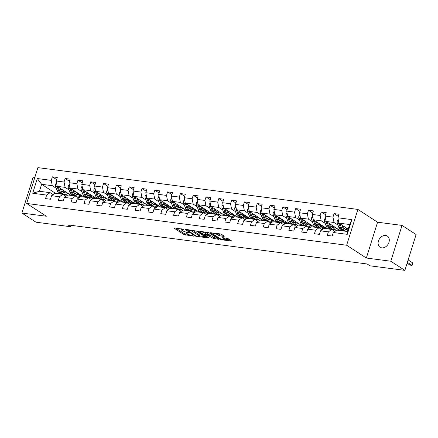 <?xml version="1.0" encoding="UTF-8"?>
<svg xmlns="http://www.w3.org/2000/svg" width="438" height="438" viewBox="0 0 438 438"><rect width="100%" height="100%" fill="white"/><g stroke="black" fill="none" stroke-linecap="round" stroke-linejoin="round"><path stroke-width="0.66" d="M183.861 229.348L174.351 227.902L174.1 228.16L184.042 234.615L193.957 236.197L192.079 235.551A3.269 0.723 -162.6 0 1 187.732 234.067L186.906 233.531A3.269 0.723 -162.6 0 1 186.364 232.89A3.269 0.723 -162.6 0 1 187.716 232.715L189.002 232.682L186.944 232.217A3.269 0.723 -162.6 0 1 182.597 230.727L181.765 230.191A3.269 0.723 -162.6 0 1 181.228 229.55A3.269 0.723 -162.6 0 1 182.58 229.381L183.861 229.348M385.637 235.463A6.658 5.086 -57 0 0 378.865 239.904A6.658 5.086 -57 0 0 380.069 247.24A6.658 5.086 -57 0 0 381.755 247.853A6.658 5.086 -57 0 0 388.533 243.413A6.658 5.086 -57 0 0 387.323 236.077A6.658 5.086 -57 0 0 385.637 235.463M224.053 236.416L224.305 236.164L221.519 234.352L220.161 233.887L210.229 232.698L220.341 239.356L221.699 239.821L231.625 241.009L228.089 238.622L222.663 237.626L222.411 237.878L224.081 238.962A2.732 0.608 -162.6 0 1 224.53 239.498A2.732 0.608 -162.6 0 1 222.608 239.498A2.732 0.608 -162.6 0 1 219.766 238.403L213.224 234.149A2.732 0.608 -162.6 0 1 212.775 233.613A2.732 0.608 -162.6 0 1 214.691 233.618A2.732 0.608 -162.6 0 1 217.533 234.713L219.986 235.885L224.053 236.416L224.163 236.071M366.343 258.037L390.805 261.229L404.876 270.372L416.1 234.549L402.035 225.411L377.572 222.214L357.879 209.419L346.65 245.236L366.343 258.037L377.572 222.214M34.816 177.45L33.124 177.231L21.9 213.054L46.362 216.246L26.669 203.451L346.65 245.236M21.9 213.054L35.965 222.192L70.852 226.747L71.295 225.346M404.876 270.372L369.984 265.817L367.175 263.988L68.043 224.924L70.852 226.747M196.459 231.078L185.592 229.37L185.34 229.627L195.282 236.087L206.566 237.735L196.459 231.078M198.124 231.007L208.986 232.715L219.099 239.372L213.246 238.431L207.858 235.348L204.738 235.047L209.101 237.976L207.973 237.829L197.866 231.264L198.124 231.007M357.879 209.419L37.892 167.628L26.669 203.451M338.35 216.383L334.09 213.618L332.979 217.149L325.1 216.12L326.206 212.589L321.284 211.943L320.173 215.48L312.294 214.45L313.4 210.913L308.478 210.273L307.366 213.804L299.488 212.775L300.594 209.244L295.672 208.597L294.56 212.134L286.682 211.105L287.788 207.568L282.866 206.928L281.76 210.459L273.876 209.43L274.982 205.898L270.06 205.252L268.954 208.789L261.07 207.76L262.176 204.223L257.254 203.582L256.148 207.114L248.264 206.084L249.37 202.553L244.448 201.907L243.342 205.444L235.458 204.415L236.569 200.883L231.642 200.237L230.536 203.769L222.652 202.739L223.763 199.208L218.836 198.567L217.73 202.099L209.846 201.069L210.957 197.538L206.03 196.892L204.924 200.429L197.04 199.399L198.151 195.863L193.224 195.222L192.118 198.753L184.234 197.724L185.345 194.193L180.418 193.547L179.312 197.084L171.428 196.054L172.539 192.517L167.612 191.877L166.506 195.408L158.622 194.379L159.733 190.848L154.806 190.201L153.7 193.738L145.816 192.709L146.927 189.172L142 188.532L140.894 192.063L133.01 191.034L134.121 187.502L129.194 186.856L128.088 190.393L120.209 189.364L121.315 185.827L116.388 185.186L115.282 188.718L107.403 187.688L108.509 184.157L103.582 183.511L102.476 187.048L94.597 186.019L95.703 182.482L90.776 181.841L89.67 185.373L81.791 184.343L82.897 180.812L77.969 180.166L76.864 183.703L68.985 182.673L70.091 179.137L65.163 178.496L64.058 182.027L56.179 180.998L57.285 177.467L52.357 176.826L51.251 180.357L37.296 178.534L32.686 193.251L39.431 191.269L50.102 192.665L53.129 194.631M334.09 213.618L339.012 214.259L337.906 217.796L351.862 219.619L347.252 234.33L333.296 232.507L332.185 236.044L327.263 235.398L328.369 231.866L320.49 230.837L319.379 234.368L314.457 233.728L315.563 230.196L307.684 229.167L306.573 232.698L301.651 232.058L302.757 228.521L294.878 227.492L293.772 231.029L288.845 230.383L289.951 226.851L282.072 225.822L280.966 229.353L276.039 228.713L277.144 225.176L269.266 224.146L268.16 227.683L263.233 227.037L264.338 223.506L256.46 222.477L255.354 226.008L250.426 225.367L251.532 221.831L243.654 220.801L242.548 224.338L237.62 223.692L238.726 220.161L230.848 219.131L229.742 222.663L224.814 222.022L225.92 218.485L218.042 217.456L216.936 220.993L212.008 220.347L213.114 216.815L205.236 215.786L204.13 219.318L199.202 218.677L200.308 215.14L192.43 214.111L191.324 217.648L186.396 217.002L187.502 213.47L179.624 212.441L178.518 215.972L173.59 215.332L174.696 211.795L166.818 210.766L165.712 214.302L160.784 213.656L161.89 210.125L154.012 209.096L152.906 212.627L147.978 211.987L149.09 208.455L141.206 207.426L140.1 210.957L135.172 210.311L136.284 206.78L128.4 205.75L127.294 209.287L122.366 208.641L123.478 205.11L115.594 204.081L114.488 207.612L109.56 206.971L110.672 203.435L102.788 202.405L101.682 205.942L96.754 205.296L97.866 201.765L89.982 200.735L88.876 204.267L83.948 203.626L85.06 200.089L77.176 199.06L76.07 202.597L71.142 201.951L72.254 198.419L64.37 197.39L63.264 200.922L58.336 200.281L59.448 196.744L51.564 195.715L50.458 199.252L45.53 198.606L46.642 195.074L32.686 193.251M340.112 230.536L326.135 221.458L334.019 222.488L337.983 225.061M334.856 231.423L331.834 229.457L323.95 228.428L320.49 230.837M334.019 222.488L332.979 217.149M326.135 221.458L325.1 216.12M328.369 231.866L331.834 229.457M327.306 228.866L313.329 219.783L321.213 220.812L325.177 223.391M334.544 229.479L336.154 230.519M335.289 231.122L334.178 230.979M322.05 229.747L319.028 227.782L311.144 226.753L307.684 229.167M321.213 220.812L320.173 215.48M313.329 219.783L312.294 214.45M315.563 230.196L319.028 227.782M314.5 227.191L300.528 218.113L308.407 219.142L312.371 221.721M321.738 227.804L323.348 228.85M322.483 229.452L321.372 229.304M309.244 228.078L306.222 226.112L298.344 225.083L294.878 227.492M308.407 219.142L307.366 213.804M300.528 218.113L299.488 212.775M302.757 228.521L306.222 226.112M301.694 225.521L287.722 216.438L295.601 217.467L299.565 220.046M308.932 226.134L310.542 227.174M309.677 227.776L308.566 227.634M296.438 226.402L293.416 224.437L285.538 223.407L282.072 225.822M295.601 217.467L294.56 212.134M287.722 216.438L286.682 211.105M289.951 226.851L293.416 224.437M288.888 223.845L274.916 214.768L282.795 215.797L286.759 218.376M296.126 224.459L297.736 225.504M296.871 226.107L295.76 225.964M283.632 224.732L280.61 222.767L272.732 221.737L269.266 224.146M282.795 215.797L281.76 210.459M274.916 214.768L273.876 209.43M277.144 225.176L280.61 222.767M276.082 222.175L262.11 213.092L269.989 214.122L273.958 216.701M283.326 222.789L284.93 223.834M284.065 224.437L282.953 224.289M270.826 223.057L267.804 221.091L259.926 220.068L256.46 222.477M269.989 214.122L268.954 208.789M262.11 213.092L261.07 207.76M264.338 223.506L267.804 221.091M263.276 220.506L249.304 211.423L257.183 212.452L261.152 215.031M270.52 221.119L272.124 222.159M271.259 222.761L270.147 222.619M258.02 221.387L254.998 219.422L247.12 218.392L243.654 220.801M257.183 212.452L256.148 207.114M249.304 211.423L248.264 206.084M251.532 221.831L254.998 219.422M250.47 218.83L236.498 209.747L244.377 210.777L248.346 213.355M257.714 219.443L259.318 220.489M258.453 221.091L257.341 220.944M245.214 219.717L242.192 217.752L234.314 216.722L230.848 219.131M244.377 210.777L243.342 205.444M236.498 209.747L235.458 204.415M238.726 220.161L242.192 217.752M237.664 217.16L223.692 208.077L231.571 209.107L235.54 211.685M244.908 217.774L246.512 218.814M245.647 219.416L244.535 219.274M232.414 218.042L229.386 216.076L221.508 215.047L218.042 217.456M231.571 209.107L230.536 203.769M223.692 208.077L222.652 202.739M225.92 218.485L229.386 216.076M224.858 215.485L210.886 206.402L218.765 207.431L222.734 210.01M232.102 216.098L233.706 217.144M232.841 217.746L231.729 217.598M219.608 216.372L216.58 214.406L208.702 213.377L205.236 215.786M218.765 207.431L217.73 202.099M210.886 206.402L209.846 201.069M213.114 216.815L216.58 214.406M212.052 213.815L198.08 204.732L205.959 205.761L209.928 208.34M219.296 214.428L220.9 215.469M220.035 216.071L218.923 215.929M206.802 214.697L203.774 212.731L195.895 211.702L192.43 214.111M205.959 205.761L204.924 200.429M198.08 204.732L197.04 199.399M200.308 215.14L203.774 212.731M199.246 212.14L185.274 203.062L193.153 204.092L197.122 206.665M206.49 212.753L208.094 213.799M207.229 214.401L206.117 214.253M193.996 213.027L190.968 211.061L183.089 210.032L179.624 212.441M193.153 204.092L192.118 198.753M185.274 203.062L184.234 197.724M187.502 213.47L190.968 211.061M186.44 210.47L172.468 201.387L180.346 202.416L184.316 204.995M193.684 211.083L195.288 212.123M194.423 212.726L193.311 212.583M181.19 211.351L178.162 209.386L170.283 208.357L166.818 210.766M180.346 202.416L179.312 197.084M172.468 201.387L171.428 196.054M174.696 211.795L178.162 209.386M173.634 208.795L159.662 199.717L167.54 200.746L171.51 203.32M180.878 209.408L182.482 210.454M181.617 211.056L180.505 210.908M168.384 209.682L165.356 207.716L157.477 206.687L154.012 209.096M167.54 200.746L166.506 195.408M159.662 199.717L158.622 194.379M161.89 210.125L165.356 207.716M160.828 207.125L146.856 198.042L154.734 199.071L158.704 201.65M168.072 207.738L169.676 208.778M168.811 209.38L167.699 209.238M155.578 208.006L152.55 206.041L144.671 205.011L141.206 207.426M154.734 199.071L153.7 193.738M146.856 198.042L145.816 192.709M149.09 208.455L152.55 206.041M148.022 205.449L134.05 196.372L141.928 197.401L145.898 199.98M155.266 206.063L156.87 207.108M156.005 207.711L154.893 207.563M142.772 206.336L139.744 204.371L131.865 203.341L128.4 205.75M141.928 197.401L140.894 192.063M134.05 196.372L133.01 191.034M136.284 206.78L139.744 204.371M135.216 203.779L121.244 194.696L129.122 195.726L133.092 198.304M142.459 204.393L144.064 205.433M143.199 206.035L142.087 205.893M129.966 204.661L126.938 202.695L119.059 201.666L115.594 204.081M129.122 195.726L128.088 190.393M121.244 194.696L120.209 189.364M123.478 205.11L126.938 202.695M122.41 202.104L108.438 193.027L116.316 194.056L120.286 196.635M129.653 202.717L131.258 203.763M130.393 204.365L129.281 204.218M117.16 202.991L114.132 201.026L106.253 199.996L102.788 202.405M116.316 194.056L115.282 188.718M108.438 193.027L107.403 187.688M110.672 203.435L114.132 201.026M109.604 200.434L95.632 191.351L103.51 192.381L107.48 194.959M116.847 201.047L118.452 202.093M117.587 202.695L116.475 202.548M104.353 201.316L101.326 199.35L93.447 198.326L89.982 200.735M103.51 192.381L102.476 187.048M95.632 191.351L94.597 186.019M97.866 201.765L101.326 199.35M96.798 198.759L82.826 189.681L90.704 190.711L94.674 193.289M104.041 199.378L105.646 200.418M104.781 201.02L103.669 200.878M91.547 199.646L88.52 197.68L80.641 196.651L77.176 199.06M90.704 190.711L89.67 185.373M82.826 189.681L81.791 184.343M85.06 200.089L88.52 197.68M83.992 197.089L70.02 188.006L77.898 189.035L81.868 191.614M91.235 197.702L92.84 198.748M91.975 199.35L90.863 199.202M78.741 197.976L75.714 196.01L67.835 194.981L64.37 197.39M77.898 189.035L76.864 183.703M70.02 188.006L68.985 182.673M72.254 198.419L75.714 196.01M71.191 195.419L57.214 186.336L65.092 187.365L69.062 189.944M78.429 196.032L80.034 197.073M79.168 197.675L78.057 197.533M65.935 196.301L62.908 194.335L55.029 193.306L51.564 195.715M65.092 187.365L64.058 182.027M57.214 186.336L56.179 180.998M59.448 196.744L62.908 194.335M55.593 193.382L41.615 184.299L52.286 185.69L56.256 188.269M65.623 194.357L67.228 195.403M66.362 196.005L65.251 195.857M52.286 185.69L51.251 180.357M39.431 191.269L41.615 184.299L37.296 178.534M46.642 195.074L50.102 192.665M390.805 261.229L402.035 225.411M333.296 232.507L336.756 230.098L347.433 231.494L349.617 224.524L338.941 223.128L348.172 229.123M347.252 234.33L347.433 231.494M349.617 224.524L351.862 219.619M338.941 223.128L337.906 217.796M66.888 193.777L69.116 194.072M67.315 195.343L65.749 194.324M56.617 179.591L52.357 176.826M69.423 181.266L65.163 178.496M80.121 197.012L78.555 195.994M79.689 195.452L81.922 195.742M82.229 182.936L77.969 180.166M92.927 198.688L91.361 197.669M92.495 197.122L94.728 197.418M95.035 184.606L90.776 181.841M105.733 200.358L104.167 199.339M105.301 198.797L107.534 199.087M107.841 186.281L103.582 183.511M118.539 202.033L116.973 201.015M118.107 200.467L120.341 200.763M120.647 187.951L116.388 185.186M131.345 203.703L129.779 202.684M130.913 202.142L133.147 202.433M133.453 189.627L129.194 186.856M144.151 205.373L142.585 204.36M143.719 203.812L145.953 204.108M146.259 191.296L142 188.532M156.957 207.048L155.391 206.03M156.525 205.488L158.759 205.778M159.065 192.972L154.806 190.201M169.763 208.718L168.197 207.705M169.331 207.158L171.565 207.448M171.871 194.642L167.612 191.877M182.569 210.393L181.004 209.375M182.137 208.833L184.371 209.123M184.677 196.317L180.418 193.547M195.375 212.063L193.81 211.05M194.943 210.503L197.177 210.793M197.483 197.987L193.224 195.222M208.181 213.739L206.616 212.72M207.749 212.178L209.983 212.468M210.289 199.662L206.03 196.892M220.987 215.408L219.422 214.39M220.555 213.848L222.789 214.138M223.095 201.332L218.836 198.567M233.793 217.084L232.228 216.065M233.361 215.523L235.595 215.814M235.901 203.008L231.642 200.237M246.599 218.754L245.034 217.735M246.167 217.193L248.401 217.483M248.707 204.677L244.448 201.907M259.406 220.429L257.84 219.411M258.973 218.863L261.207 219.159M261.513 206.353L257.254 203.582M272.212 222.099L270.646 221.081M271.779 220.538L274.013 220.829M274.319 208.023L270.06 205.252M285.018 223.774L283.452 222.756M284.585 222.208L286.819 222.504M287.125 209.692L282.866 206.928M297.824 225.444L296.258 224.426M297.391 223.884L299.625 224.174M299.931 211.368L295.672 208.597M310.63 227.114L309.064 226.101M310.197 225.554L312.431 225.849M312.737 213.038L308.478 210.273M323.43 228.789L321.87 227.771M323.003 227.229L325.237 227.519M325.543 214.713L321.284 211.943M336.236 230.459L334.676 229.446M335.809 228.899L338.043 229.189M175.791 228.094L184.343 233.651L188.482 234.478M199.35 235.896L205.011 236.635M187.25 229.988L195.802 235.836L197.921 236.317A3.269 0.723 -162.6 0 0 199.268 236.142A3.269 0.723 -162.6 0 0 198.732 235.502L192.764 231.625A3.269 0.723 -162.6 0 0 188.422 230.142L187.25 229.988L187.371 229.605M199.268 236.142L199.575 235.179A3.269 0.723 -162.6 0 0 199.033 234.538L198.732 235.502M192.315 230.251A3.269 0.723 -162.6 0 1 193.07 230.662L199.033 234.538M217.538 238.272L214.91 237.927L214.604 238.896M207.656 234.314L209.517 234.845L214.91 237.927M200.358 231.713L199.558 231.198M205.033 233.093A2.732 0.608 -162.6 0 0 202.192 231.998A2.732 0.608 -162.6 0 0 200.27 231.992A2.732 0.608 -162.6 0 0 200.724 232.529L203.029 234.029L207.086 234.845L207.338 234.593L205.033 233.093L205.334 232.124A2.732 0.608 -162.6 0 0 204.94 231.899M207.508 234.79L207.639 233.624L207.338 234.593M205.334 232.124L207.639 233.624M217.478 233.536A2.732 0.608 -162.6 0 1 217.839 233.744L220.287 234.916L222.92 235.261M224.53 239.498L224.836 238.529A2.732 0.608 -162.6 0 0 224.382 237.998L224.081 238.962M224.103 237.812L224.382 237.998M224.628 239.197L230.07 239.909M212.091 232.83L212.863 233.334M56.54 182.854L55.621 184.031A2.759 1.67 97.4 0 0 55.637 186.566L57.121 190.656A7.961 4.823 97.4 0 0 60.395 193.892L61.955 194.094A7.961 4.823 97.4 0 0 62.453 194.116M62.743 191.871A6.608 4.002 97.4 0 0 63.871 190.661M60.159 188.247L61.227 191.192A7.961 4.823 97.4 0 0 64.495 194.423A7.961 4.823 97.4 0 0 67.666 193.131M61.49 189.117L61.955 190.399A6.608 4.002 97.4 0 0 64.671 193.087A6.608 4.002 97.4 0 0 66.713 192.506M57 185.241A2.759 1.67 97.4 0 0 57.197 186.769L58.681 190.859A7.961 4.823 97.4 0 0 61.955 194.094M65.016 191.406A6.608 4.002 -82.6 0 1 63.444 192.572M64.495 194.423L62.941 194.22A7.961 4.823 -82.6 0 1 59.667 190.99L58.21 186.982M63.91 192.857A6.608 4.002 97.4 0 0 65.7 191.849M69.346 184.529L68.427 185.707A2.759 1.67 97.4 0 0 68.443 188.236L69.927 192.326A7.961 4.823 97.4 0 0 73.201 195.562L74.761 195.764A7.961 4.823 97.4 0 0 75.259 195.786M75.55 193.547A6.608 4.002 97.4 0 0 76.677 192.337M72.965 189.922L74.033 192.862A7.961 4.823 97.4 0 0 77.302 196.098A7.961 4.823 97.4 0 0 80.472 194.8M74.296 190.787L74.761 192.074A6.608 4.002 97.4 0 0 77.477 194.757A6.608 4.002 97.4 0 0 79.519 194.182M69.806 186.911A2.759 1.67 97.4 0 0 70.003 188.444L71.487 192.534A7.961 4.823 97.4 0 0 74.761 195.764M77.822 193.076A6.608 4.002 -82.6 0 1 76.25 194.242M77.302 196.098L75.747 195.895A7.961 4.823 -82.6 0 1 72.473 192.66L71.016 188.658M76.716 194.527A6.608 4.002 97.4 0 0 78.506 193.519M82.147 186.199L81.233 187.376A2.759 1.67 97.4 0 0 81.249 189.911L82.733 194.001A7.961 4.823 97.4 0 0 86.007 197.237L87.567 197.439A7.961 4.823 97.4 0 0 88.065 197.461M88.356 195.217A6.608 4.002 97.4 0 0 89.483 194.007M85.771 191.592L86.839 194.538A7.961 4.823 97.4 0 0 90.108 197.768A7.961 4.823 97.4 0 0 93.278 196.476M87.102 192.457L87.567 193.744A6.608 4.002 97.4 0 0 90.283 196.427A6.608 4.002 97.4 0 0 92.325 195.852M82.612 188.586A2.759 1.67 97.4 0 0 82.809 190.114L84.293 194.204A7.961 4.823 97.4 0 0 87.567 197.439M90.628 194.751A6.608 4.002 -82.6 0 1 89.056 195.917M90.108 197.768L88.547 197.565A7.961 4.823 -82.6 0 1 85.279 194.335L83.822 190.327M89.522 196.202A6.608 4.002 97.4 0 0 91.312 195.195M94.953 187.875L94.039 189.052A2.759 1.67 97.4 0 0 94.055 191.581L95.539 195.671A7.961 4.823 97.4 0 0 98.813 198.907L100.373 199.109A7.961 4.823 97.4 0 0 100.871 199.131M101.162 196.892A6.608 4.002 97.4 0 0 102.289 195.682M98.577 193.267L99.645 196.208A7.961 4.823 97.4 0 0 102.914 199.443A7.961 4.823 97.4 0 0 106.084 198.146M99.908 194.133L100.373 195.419A6.608 4.002 97.4 0 0 103.089 198.102A6.608 4.002 97.4 0 0 105.131 197.527M95.418 190.256A2.759 1.67 97.4 0 0 95.615 191.789L97.099 195.874A7.961 4.823 97.4 0 0 100.373 199.109M103.434 196.421A6.608 4.002 -82.6 0 1 101.862 197.587M102.914 199.443L101.353 199.241A7.961 4.823 -82.6 0 1 98.085 196.005L96.628 192.003M102.328 197.872A6.608 4.002 97.4 0 0 104.118 196.865M107.759 189.544L106.845 190.722A2.759 1.67 97.4 0 0 106.861 193.257L108.345 197.346A7.961 4.823 97.4 0 0 111.619 200.577L113.179 200.785A7.961 4.823 97.4 0 0 113.672 200.807M113.968 198.562A6.608 4.002 97.4 0 0 115.095 197.352M111.383 194.937L112.451 197.883A7.961 4.823 97.4 0 0 115.72 201.113A7.961 4.823 97.4 0 0 118.89 199.816M112.714 195.802L113.179 197.089A6.608 4.002 97.4 0 0 115.895 199.772A6.608 4.002 97.4 0 0 117.937 199.197M108.224 191.932A2.759 1.67 97.4 0 0 108.421 193.459L109.905 197.549A7.961 4.823 97.4 0 0 113.179 200.785M116.24 198.091A6.608 4.002 -82.6 0 1 114.668 199.263M115.72 201.113L114.159 200.911A7.961 4.823 -82.6 0 1 110.891 197.675L109.434 193.673M115.134 199.542A6.608 4.002 97.4 0 0 116.924 198.54M120.565 191.22L119.651 192.391A2.759 1.67 97.4 0 0 119.667 194.926L121.151 199.016A7.961 4.823 97.4 0 0 124.425 202.252L125.98 202.455A7.961 4.823 97.4 0 0 126.478 202.476M126.774 200.232A6.608 4.002 97.4 0 0 127.901 199.027M124.189 196.613L125.257 199.553A7.961 4.823 97.4 0 0 128.526 202.789A7.961 4.823 97.4 0 0 131.696 201.491M125.52 197.478L125.985 198.764A6.608 4.002 97.4 0 0 128.701 201.447A6.608 4.002 97.4 0 0 130.743 200.872M121.03 193.601A2.759 1.67 97.4 0 0 121.227 195.134L122.711 199.219A7.961 4.823 97.4 0 0 125.98 202.455M129.04 199.766A6.608 4.002 -82.6 0 1 127.474 200.933M128.526 202.789L126.965 202.586A7.961 4.823 -82.6 0 1 123.697 199.35L122.24 195.348M127.94 201.217A6.608 4.002 97.4 0 0 129.73 200.21M133.371 192.89L132.457 194.067A2.759 1.67 97.4 0 0 132.473 196.602L133.957 200.692A7.961 4.823 97.4 0 0 137.231 203.922L138.786 204.13A7.961 4.823 97.4 0 0 139.284 204.152M139.58 201.907A6.608 4.002 97.4 0 0 140.708 200.697M136.99 198.283L138.063 201.228A7.961 4.823 97.4 0 0 141.332 204.458A7.961 4.823 97.4 0 0 144.502 203.161M138.326 199.148L138.791 200.434A6.608 4.002 97.4 0 0 141.507 203.117A6.608 4.002 97.4 0 0 143.549 202.542M133.836 195.277A2.759 1.67 97.4 0 0 134.033 196.804L135.517 200.894A7.961 4.823 97.4 0 0 138.786 204.13M141.846 201.436A6.608 4.002 -82.6 0 1 140.28 202.608M141.332 204.458L139.771 204.256A7.961 4.823 -82.6 0 1 136.503 201.02L135.046 197.018M140.746 202.887A6.608 4.002 97.4 0 0 142.536 201.885M146.177 194.565L145.263 195.737A2.759 1.67 97.4 0 0 145.279 198.272L146.763 202.361A7.961 4.823 97.4 0 0 150.037 205.597L151.592 205.8A7.961 4.823 97.4 0 0 152.09 205.822M152.386 203.577A6.608 4.002 97.4 0 0 153.514 202.372M149.796 199.952L150.869 202.898A7.961 4.823 97.4 0 0 154.138 206.134A7.961 4.823 97.4 0 0 157.308 204.836M151.132 200.823L151.597 202.104A6.608 4.002 97.4 0 0 154.313 204.792A6.608 4.002 97.4 0 0 156.355 204.218M146.642 196.947A2.759 1.67 97.4 0 0 146.839 198.474L148.323 202.564A7.961 4.823 97.4 0 0 151.592 205.8M154.652 203.112A6.608 4.002 -82.6 0 1 153.086 204.278M154.138 206.134L152.577 205.931A7.961 4.823 -82.6 0 1 149.309 202.695L147.852 198.693M153.552 204.562A6.608 4.002 97.4 0 0 155.342 203.555M158.983 196.235L158.069 197.412A2.759 1.67 97.4 0 0 158.085 199.947L159.569 204.037A7.961 4.823 97.4 0 0 162.843 207.267L164.398 207.47A7.961 4.823 97.4 0 0 164.896 207.497M165.192 205.252A6.608 4.002 97.4 0 0 166.32 204.042M162.602 201.628L163.675 204.568A7.961 4.823 97.4 0 0 166.944 207.804A7.961 4.823 97.4 0 0 170.114 206.506M163.938 202.493L164.403 203.779A6.608 4.002 97.4 0 0 167.119 206.462A6.608 4.002 97.4 0 0 169.161 205.887M159.448 198.622A2.759 1.67 97.4 0 0 159.646 200.15L161.129 204.239A7.961 4.823 97.4 0 0 164.398 207.47M167.458 204.781A6.608 4.002 -82.6 0 1 165.892 205.953M166.944 207.804L165.383 207.601A7.961 4.823 -82.6 0 1 162.115 204.365L160.658 200.363M166.358 206.232A6.608 4.002 97.4 0 0 168.148 205.23M171.789 197.91L170.875 199.082A2.759 1.67 97.4 0 0 170.891 201.617L172.375 205.707A7.961 4.823 97.4 0 0 175.643 208.942L177.204 209.145A7.961 4.823 97.4 0 0 177.702 209.167M177.998 206.922A6.608 4.002 97.4 0 0 179.126 205.718M175.408 203.298L176.481 206.243A7.961 4.823 97.4 0 0 179.75 209.479A7.961 4.823 97.4 0 0 182.92 208.181M176.744 204.168L177.209 205.449A6.608 4.002 97.4 0 0 179.925 208.138A6.608 4.002 97.4 0 0 181.967 207.557M172.254 200.292A2.759 1.67 97.4 0 0 172.452 201.819L173.935 205.909A7.961 4.823 97.4 0 0 177.204 209.145M180.264 206.457A6.608 4.002 -82.6 0 1 178.699 207.623M179.75 209.479L178.189 209.271A7.961 4.823 -82.6 0 1 174.921 206.041L173.464 202.038M179.164 207.908A6.608 4.002 97.4 0 0 180.949 206.9M184.595 199.58L183.681 200.757A2.759 1.67 97.4 0 0 183.697 203.292L185.181 207.382A7.961 4.823 97.4 0 0 188.45 210.612L190.01 210.815A7.961 4.823 97.4 0 0 190.508 210.837M190.804 208.597A6.608 4.002 97.4 0 0 191.932 207.388M188.214 204.973L189.287 207.913A7.961 4.823 97.4 0 0 192.556 211.149A7.961 4.823 97.4 0 0 195.726 209.851M189.55 205.838L190.015 207.125A6.608 4.002 97.4 0 0 192.731 209.807A6.608 4.002 97.4 0 0 194.773 209.233M185.06 201.962A2.759 1.67 97.4 0 0 185.258 203.495L186.741 207.585A7.961 4.823 97.4 0 0 190.01 210.815M193.07 208.127A6.608 4.002 -82.6 0 1 191.505 209.298M192.556 211.149L190.995 210.946A7.961 4.823 -82.6 0 1 187.727 207.711L186.27 203.708M191.97 209.578A6.608 4.002 97.4 0 0 193.755 208.576M197.401 201.256L196.487 202.427A2.759 1.67 97.4 0 0 196.503 204.962L197.987 209.052A7.961 4.823 97.4 0 0 201.256 212.288L202.816 212.49A7.961 4.823 97.4 0 0 203.314 212.512M203.61 210.267A6.608 4.002 97.4 0 0 204.738 209.057M201.02 206.643L202.093 209.588A7.961 4.823 97.4 0 0 205.362 212.824A7.961 4.823 97.4 0 0 208.532 211.527M202.356 207.513L202.821 208.795A6.608 4.002 97.4 0 0 205.537 211.483A6.608 4.002 97.4 0 0 207.579 210.902M197.866 203.637A2.759 1.67 97.4 0 0 198.058 205.165L199.547 209.254A7.961 4.823 97.4 0 0 202.816 212.49M205.876 209.802A6.608 4.002 -82.6 0 1 204.311 210.968M205.362 212.824L203.801 212.616A7.961 4.823 -82.6 0 1 200.533 209.386L199.076 205.384M204.776 211.253A6.608 4.002 97.4 0 0 206.561 210.245M210.207 202.925L209.293 204.103A2.759 1.67 97.4 0 0 209.309 206.637L210.793 210.722A7.961 4.823 97.4 0 0 214.062 213.958L215.622 214.16A7.961 4.823 97.4 0 0 216.12 214.182M216.416 211.943A6.608 4.002 97.4 0 0 217.544 210.733M213.826 208.318L214.899 211.258A7.961 4.823 97.4 0 0 218.168 214.494A7.961 4.823 97.4 0 0 221.338 213.196M215.162 209.183L215.627 210.47A6.608 4.002 97.4 0 0 218.343 213.153A6.608 4.002 97.4 0 0 220.385 212.578M210.673 205.307A2.759 1.67 97.4 0 0 210.864 206.84L212.353 210.93A7.961 4.823 97.4 0 0 215.622 214.16M218.682 211.472A6.608 4.002 -82.6 0 1 217.117 212.644M218.168 214.494L216.607 214.291A7.961 4.823 -82.6 0 1 213.339 211.056L211.882 207.054M217.582 212.923A6.608 4.002 97.4 0 0 219.367 211.915M223.013 204.595L222.099 205.772A2.759 1.67 97.4 0 0 222.115 208.307L223.599 212.397A7.961 4.823 97.4 0 0 226.868 215.633L228.428 215.835A7.961 4.823 97.4 0 0 228.926 215.857M229.222 213.613A6.608 4.002 97.4 0 0 230.35 212.403M226.632 209.988L227.705 212.934A7.961 4.823 97.4 0 0 230.974 216.169A7.961 4.823 97.4 0 0 234.144 214.872M227.968 210.859L228.433 212.14A6.608 4.002 97.4 0 0 231.149 214.828A6.608 4.002 97.4 0 0 233.191 214.248M223.479 206.982A2.759 1.67 97.4 0 0 223.67 208.51L225.159 212.6A7.961 4.823 97.4 0 0 228.428 215.835M231.488 213.147A6.608 4.002 -82.6 0 1 229.923 214.313M230.974 216.169L229.413 215.961A7.961 4.823 -82.6 0 1 226.145 212.731L224.689 208.723M230.388 214.598A6.608 4.002 97.4 0 0 232.173 213.591M235.819 206.271L234.905 207.448A2.759 1.67 97.4 0 0 234.921 209.977L236.405 214.067A7.961 4.823 97.4 0 0 239.674 217.303L241.234 217.505A7.961 4.823 97.4 0 0 241.732 217.527M242.028 215.288A6.608 4.002 97.4 0 0 243.156 214.078M239.438 211.663L240.511 214.604A7.961 4.823 97.4 0 0 243.78 217.839A7.961 4.823 97.4 0 0 246.95 216.542M240.774 212.529L241.239 213.815A6.608 4.002 97.4 0 0 243.955 216.498A6.608 4.002 97.4 0 0 245.997 215.923M236.285 208.652A2.759 1.67 97.4 0 0 236.476 210.185L237.965 214.275A7.961 4.823 97.4 0 0 241.234 217.505M244.294 214.817A6.608 4.002 -82.6 0 1 242.729 215.983M243.78 217.839L242.219 217.637A7.961 4.823 -82.6 0 1 238.951 214.401L237.495 210.399M243.194 216.268A6.608 4.002 97.4 0 0 244.979 215.261M248.625 207.941L247.711 209.118A2.759 1.67 97.4 0 0 247.722 211.653L249.211 215.742A7.961 4.823 97.4 0 0 252.48 218.978L254.04 219.181A7.961 4.823 97.4 0 0 254.538 219.203M254.834 216.958A6.608 4.002 97.4 0 0 255.962 215.748M252.244 213.333L253.317 216.279A7.961 4.823 97.4 0 0 256.586 219.509A7.961 4.823 97.4 0 0 259.756 218.217M253.58 214.198L254.045 215.485A6.608 4.002 97.4 0 0 256.761 218.168A6.608 4.002 97.4 0 0 258.803 217.593M249.091 210.328A2.759 1.67 97.4 0 0 249.282 211.855L250.771 215.945A7.961 4.823 97.4 0 0 254.04 219.181M257.101 216.492A6.608 4.002 -82.6 0 1 255.535 217.659M256.586 219.509L255.025 219.307A7.961 4.823 -82.6 0 1 251.757 216.076L250.301 212.069M256 217.943A6.608 4.002 97.4 0 0 257.785 216.936M261.431 209.616L260.517 210.793A2.759 1.67 97.4 0 0 260.528 213.322L262.017 217.412A7.961 4.823 97.4 0 0 265.286 220.648L266.846 220.851A7.961 4.823 97.4 0 0 267.344 220.872M267.64 218.633A6.608 4.002 97.4 0 0 268.768 217.423M265.05 215.009L266.118 217.949A7.961 4.823 97.4 0 0 269.392 221.185A7.961 4.823 97.4 0 0 272.562 219.887M266.386 215.874L266.851 217.16A6.608 4.002 97.4 0 0 269.567 219.843A6.608 4.002 97.4 0 0 271.604 219.268M261.897 211.997A2.759 1.67 97.4 0 0 262.088 213.53L263.577 217.62A7.961 4.823 97.4 0 0 266.846 220.851M269.907 218.162A6.608 4.002 -82.6 0 1 268.341 219.329M269.392 221.185L267.832 220.982A7.961 4.823 -82.6 0 1 264.563 217.746L263.107 213.744M268.806 219.613A6.608 4.002 97.4 0 0 270.591 218.606M274.237 211.286L273.323 212.463A2.759 1.67 97.4 0 0 273.334 214.998L274.823 219.088A7.961 4.823 97.4 0 0 278.092 222.318L279.652 222.526A7.961 4.823 97.4 0 0 280.15 222.548M280.446 220.303A6.608 4.002 97.4 0 0 281.574 219.093M277.856 216.679L278.924 219.624A7.961 4.823 97.4 0 0 282.198 222.854A7.961 4.823 97.4 0 0 285.368 221.562M279.192 217.544L279.658 218.83A6.608 4.002 97.4 0 0 282.373 221.513A6.608 4.002 97.4 0 0 284.41 220.938M274.703 213.673A2.759 1.67 97.4 0 0 274.894 215.2L276.383 219.29A7.961 4.823 97.4 0 0 279.652 222.526M282.713 219.838A6.608 4.002 -82.6 0 1 281.147 221.004M282.198 222.854L280.638 222.652A7.961 4.823 -82.6 0 1 277.369 219.416L275.913 215.414M281.612 221.283A6.608 4.002 97.4 0 0 283.397 220.281M287.043 212.961L286.129 214.133A2.759 1.67 97.4 0 0 286.14 216.668L287.629 220.757A7.961 4.823 97.4 0 0 290.898 223.993L292.458 224.196A7.961 4.823 97.4 0 0 292.956 224.218M293.252 221.973A6.608 4.002 97.4 0 0 294.38 220.768M290.662 218.354L291.73 221.294A7.961 4.823 97.4 0 0 295.004 224.53A7.961 4.823 97.4 0 0 298.174 223.232M291.998 219.219L292.464 220.506A6.608 4.002 97.4 0 0 295.179 223.188A6.608 4.002 97.4 0 0 297.216 222.614M287.509 215.343A2.759 1.67 97.4 0 0 287.7 216.876L289.19 220.96A7.961 4.823 97.4 0 0 292.458 224.196M295.519 221.508A6.608 4.002 -82.6 0 1 293.953 222.674M295.004 224.53L293.444 224.327A7.961 4.823 -82.6 0 1 290.175 221.091L288.719 217.089M294.413 222.958A6.608 4.002 97.4 0 0 296.203 221.951M299.849 214.631L298.93 215.808A2.759 1.67 97.4 0 0 298.946 218.343L300.435 222.433A7.961 4.823 97.4 0 0 303.704 225.663L305.264 225.871A7.961 4.823 97.4 0 0 305.762 225.893M306.058 223.648A6.608 4.002 97.4 0 0 307.186 222.438M303.468 220.024L304.536 222.969A7.961 4.823 97.4 0 0 307.81 226.2A7.961 4.823 97.4 0 0 310.98 224.902M304.804 220.889L305.27 222.175A6.608 4.002 97.4 0 0 307.985 224.858A6.608 4.002 97.4 0 0 310.022 224.283M300.315 217.018A2.759 1.67 97.4 0 0 300.506 218.546L301.996 222.635A7.961 4.823 97.4 0 0 305.264 225.871M308.325 223.177A6.608 4.002 -82.6 0 1 306.759 224.349M307.81 226.2L306.25 225.997A7.961 4.823 -82.6 0 1 302.981 222.761L301.525 218.759M307.219 224.628A6.608 4.002 97.4 0 0 309.009 223.626M312.655 216.306L311.736 217.478A2.759 1.67 97.4 0 0 311.752 220.013L313.241 224.103A7.961 4.823 97.4 0 0 316.51 227.338L318.07 227.541A7.961 4.823 97.4 0 0 318.568 227.563M318.864 225.318A6.608 4.002 97.4 0 0 319.992 224.114M316.274 221.699L317.342 224.639A7.961 4.823 97.4 0 0 320.616 227.875A7.961 4.823 97.4 0 0 323.786 226.577M317.61 222.564L318.076 223.845A6.608 4.002 97.4 0 0 320.791 226.534A6.608 4.002 97.4 0 0 322.828 225.959M313.121 218.688A2.759 1.67 97.4 0 0 313.312 220.215L314.802 224.305A7.961 4.823 97.4 0 0 318.07 227.541M321.131 224.853A6.608 4.002 -82.6 0 1 319.565 226.019M320.616 227.875L319.056 227.672A7.961 4.823 -82.6 0 1 315.782 224.437L314.331 220.434M320.025 226.304A6.608 4.002 97.4 0 0 321.815 225.296M325.461 217.976L324.542 219.153A2.759 1.67 97.4 0 0 324.558 221.688L326.047 225.778A7.961 4.823 97.4 0 0 329.316 229.008L330.876 229.216A7.961 4.823 97.4 0 0 331.374 229.238M331.665 226.994A6.608 4.002 97.4 0 0 332.798 225.784M329.08 223.369L330.148 226.315A7.961 4.823 97.4 0 0 333.422 229.545A7.961 4.823 97.4 0 0 336.592 228.247M330.416 224.234L330.882 225.521A6.608 4.002 97.4 0 0 333.597 228.203A6.608 4.002 97.4 0 0 335.634 227.629M325.927 220.363A2.759 1.67 97.4 0 0 326.118 221.891L327.608 225.981A7.961 4.823 97.4 0 0 330.876 229.216M333.937 226.523A6.608 4.002 -82.6 0 1 332.371 227.694M333.422 229.545L331.862 229.342A7.961 4.823 -82.6 0 1 328.588 226.107L327.137 222.104M332.831 227.974A6.608 4.002 97.4 0 0 334.621 226.972M338.267 219.652L337.348 220.823A2.759 1.67 97.4 0 0 337.364 223.358L338.853 227.448A7.961 4.823 97.4 0 0 342.122 230.684L343.682 230.886A7.961 4.823 97.4 0 0 344.18 230.908M344.471 228.663A6.608 4.002 97.4 0 0 345.604 227.459M341.886 225.039L342.954 227.984A7.961 4.823 97.4 0 0 346.228 231.22A7.961 4.823 97.4 0 0 347.553 231.094M343.222 225.909L343.688 227.191A6.608 4.002 97.4 0 0 346.403 229.879A6.608 4.002 97.4 0 0 348.04 229.55M338.733 222.033A2.759 1.67 97.4 0 0 338.924 223.561L340.414 227.65A7.961 4.823 97.4 0 0 343.682 230.886M346.743 228.198A6.608 4.002 -82.6 0 1 345.177 229.364M407.11 263.238L410.006 265.116L412.059 265.384L412.815 262.964L408.145 259.931M346.228 231.22L344.668 231.012A7.961 4.823 -82.6 0 1 341.394 227.782L339.943 223.78M345.637 229.649A6.608 4.002 97.4 0 0 347.427 228.641M412.815 262.964L412.059 265.384L407.389 262.351M182.701 228.992L182.58 229.381M187.836 232.332L187.716 232.715M185.701 234.111L185.4 235.08M184.343 233.651L184.042 234.615M206.254 237.445L206.145 237.79M196.761 236.164L196.64 236.547M195.43 235.6L195.282 236.087M193.07 230.662L192.764 231.625M188.543 229.758L188.422 230.142M218.786 239.082L218.677 239.427M213.552 237.462L213.246 238.431M209.517 234.845L209.216 235.814M208.159 234.379L207.858 235.348M205.28 234.609L205.159 234.998M208.127 237.341L207.973 237.829M220.287 234.916L219.986 235.885M218.929 234.45L218.628 235.42M217.839 233.744L217.533 234.713M231.313 240.714L231.204 241.064M221.863 239.296L221.699 239.821M220.517 238.798L220.341 239.356M56.787 184.135L55.659 183.987M58.681 190.859L57.121 190.656M61.227 191.192L59.667 190.99M57.197 186.769L55.637 186.566M69.593 185.805L68.459 185.657M71.487 192.534L69.927 192.326M74.033 192.862L72.473 192.66M70.003 188.444L68.443 188.236M82.399 187.48L81.265 187.333M84.293 194.204L82.733 194.001M86.839 194.538L85.279 194.335M82.809 190.114L81.249 189.911M95.205 189.15L94.071 189.002M97.099 195.874L95.539 195.671M99.645 196.208L98.085 196.005M95.615 191.789L94.055 191.581M108.011 190.826L106.877 190.678M109.905 197.549L108.345 197.346M112.451 197.883L110.891 197.675M108.421 193.459L106.861 193.257M120.817 192.496L119.683 192.348M122.711 199.219L121.151 199.016M125.257 199.553L123.697 199.35M121.227 195.134L119.667 194.926M133.623 194.171L132.49 194.023M135.517 200.894L133.957 200.692M138.063 201.228L136.503 201.02M134.033 196.804L132.473 196.602M146.429 195.841L145.296 195.693M148.323 202.564L146.763 202.361M150.869 202.898L149.309 202.695M146.839 198.474L145.279 198.272M159.235 197.511L158.102 197.363M161.129 204.239L159.569 204.037M163.675 204.568L162.115 204.365M159.646 200.15L158.085 199.947M172.041 199.186L170.908 199.038M173.935 205.909L172.375 205.707M176.481 206.243L174.921 206.041M172.452 201.819L170.891 201.617M184.847 200.856L183.714 200.708M186.741 207.585L185.181 207.382M189.287 207.913L187.727 207.711M185.258 203.495L183.697 203.292M197.653 202.531L196.52 202.383M199.547 209.254L197.987 209.052M202.093 209.588L200.533 209.386M198.058 205.165L196.503 204.962M210.459 204.201L209.326 204.053M212.353 210.93L210.793 210.722M214.899 211.258L213.339 211.056M210.864 206.84L209.309 206.637M223.265 205.876L222.132 205.729M225.159 212.6L223.599 212.397M227.705 212.934L226.145 212.731M223.67 208.51L222.115 208.307M236.066 207.546L234.938 207.398M237.965 214.275L236.405 214.067M240.511 214.604L238.951 214.401M236.476 210.185L234.921 209.977M248.872 209.222L247.744 209.074M250.771 215.945L249.211 215.742M253.317 216.279L251.757 216.076M249.282 211.855L247.722 211.653M261.678 210.892L260.55 210.744M263.577 217.62L262.017 217.412M266.118 217.949L264.563 217.746M262.088 213.53L260.528 213.322M274.484 212.567L273.356 212.419M276.383 219.29L274.823 219.088M278.924 219.624L277.369 219.416M274.894 215.2L273.334 214.998M287.29 214.237L286.162 214.089M289.19 220.96L287.629 220.757M291.73 221.294L290.175 221.091M287.7 216.876L286.14 216.668M300.096 215.912L298.968 215.764M301.996 222.635L300.435 222.433M304.536 222.969L302.981 222.761M300.506 218.546L298.946 218.343M312.902 217.582L311.774 217.434M314.802 224.305L313.241 224.103M317.342 224.639L315.782 224.437M313.312 220.215L311.752 220.013M325.708 219.252L324.58 219.104M327.608 225.981L326.047 225.778M330.148 226.315L328.588 226.107M326.118 221.891L324.558 221.688M338.514 220.927L337.386 220.779M340.414 227.65L338.853 227.448M342.954 227.984L341.394 227.782M338.924 223.561L337.364 223.358M181.452 228.833L181.228 229.55M186.593 232.162L186.364 232.89M187.097 229.567L186.955 230.027M204.891 234.56L204.738 235.047M200.484 231.319L200.27 231.992M212.983 232.95L212.775 233.613"/></g></svg>
